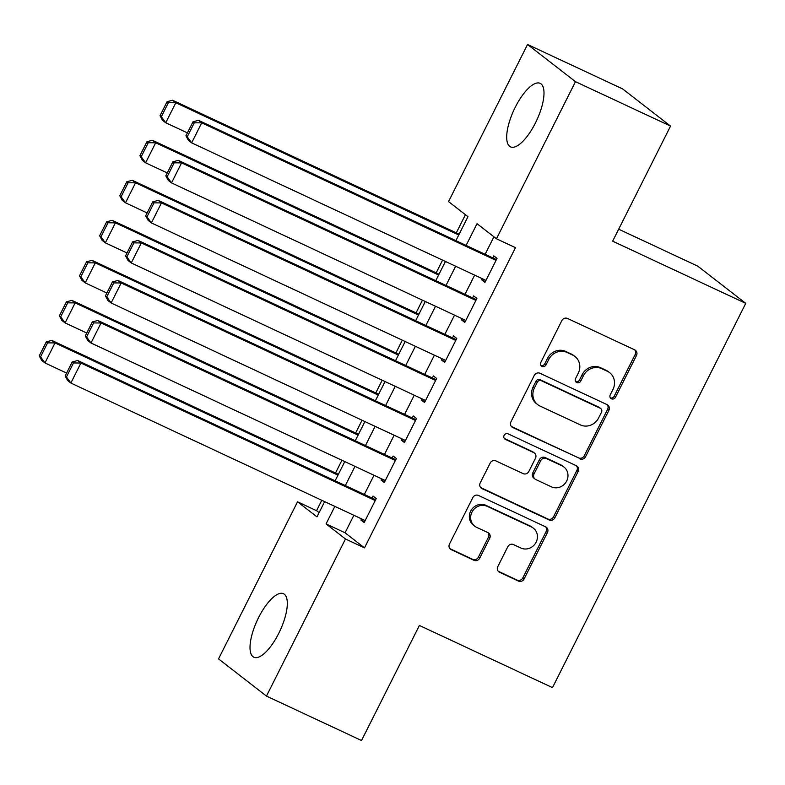 <?xml version="1.0" encoding="UTF-8"?>
<svg xmlns="http://www.w3.org/2000/svg" width="785" height="785" viewBox="0 0 785 785"><rect width="100%" height="100%" fill="white"/><g stroke="black" fill="none" stroke-linecap="round" stroke-linejoin="round"><path stroke-width="1.18" d="M611.476 398.809A3.091 2.875 127.8 0 0 615.469 397.279L636.468 355.536A4.406 4.102 127.8 0 0 634.712 349.855L567.526 318.465A4.406 4.102 127.8 0 0 561.815 320.653L540.826 362.395A3.091 2.875 127.8 0 0 542.052 366.369A3.091 2.875 127.8 0 0 546.046 364.839L548.764 359.432A14.11 13.139 127.8 0 1 567.035 352.445L572.628 355.055A14.11 13.139 127.8 0 1 574.954 356.478A14.11 13.139 127.8 0 1 578.251 373.209L575.533 378.615A3.091 2.875 127.8 0 0 576.759 382.589A3.091 2.875 127.8 0 0 580.753 381.059L583.471 375.652A14.11 13.139 127.8 0 1 601.742 368.665L607.335 371.276A14.11 13.139 127.8 0 1 609.67 372.698A14.11 13.139 127.8 0 1 612.957 389.429L610.239 394.835A3.091 2.875 127.8 0 0 611.476 398.809M610.396 397.897A3.091 2.875 127.8 0 0 614.174 396.268L635.163 354.526A4.406 4.102 127.8 0 0 634.731 349.875M540.973 365.447A3.091 2.875 127.8 0 0 544.751 363.828L547.469 358.431L548.764 359.432M575.68 381.667A3.091 2.875 127.8 0 0 579.458 380.048L582.176 374.651L583.471 375.652M258.559 617.628A35.05 12.511 115 0 1 283.503 593.715A35.05 12.511 115 0 1 278.773 633.299A35.05 12.511 115 0 1 253.83 657.212A35.05 12.511 115 0 1 258.559 617.628M515.245 107.27A35.05 12.511 115 0 1 540.188 83.357A35.05 12.511 115 0 1 535.448 122.951A35.05 12.511 115 0 1 510.505 146.864A35.05 12.511 115 0 1 515.245 107.27M497.808 566.593A4.406 4.102 127.8 0 0 499.564 572.275L518.414 581.077A4.406 4.102 127.8 0 0 524.125 578.898L547.439 532.534A4.406 4.102 127.8 0 0 545.683 526.863L478.507 495.463A4.406 4.102 127.8 0 0 472.796 497.651L449.481 544.015A4.406 4.102 127.8 0 0 451.238 549.686L474.003 560.323A4.406 4.102 127.8 0 0 479.713 558.135L489.693 538.294A4.406 4.102 127.8 0 0 487.936 532.622L476.642 527.353A11.795 10.98 127.8 0 1 474.699 526.156A11.795 10.98 127.8 0 1 472.55 511.104A11.795 10.98 127.8 0 1 487.21 506.325L531.445 527A11.795 10.98 127.8 0 1 533.388 528.187A11.795 10.98 127.8 0 1 535.537 543.24A11.795 10.98 127.8 0 1 520.867 548.018L513.498 544.574A4.406 4.102 127.8 0 0 507.787 546.753L497.808 566.593M455.908 240.642L467.968 216.67L448.539 201.598L527.549 44.49L622.613 88.911L670.547 126.091L612.663 241.172L745.75 303.363L552.483 687.631L419.396 625.439L361.522 740.51L266.458 696.089L218.534 658.909L297.544 501.801L316.983 516.873L324.647 501.635M670.547 126.091L575.483 81.669L496.463 238.777L477.035 223.705L466.113 245.411M353.868 515.284L345.057 532.789L364.495 547.871L515.48 247.658L496.463 238.777M364.495 547.871L345.478 538.981L266.458 696.089M579.87 458.891A4.406 4.102 127.8 0 0 585.581 456.703L608.895 410.339A4.406 4.102 127.8 0 0 607.139 404.667L539.962 373.277A4.406 4.102 127.8 0 0 534.251 375.456L510.937 421.82A4.406 4.102 127.8 0 0 512.693 427.491L578.574 457.881A4.406 4.102 127.8 0 0 584.285 455.702L607.6 409.338A4.406 4.102 127.8 0 0 607.168 404.677M578.172 471.442L554.848 517.796A4.406 4.102 127.8 0 1 549.147 519.984L481.961 488.584A4.406 4.102 127.8 0 1 480.204 482.912L490.183 463.072A4.406 4.102 127.8 0 1 495.894 460.893L523.144 473.62A4.406 4.102 127.8 0 0 528.845 471.442L535.468 458.273A4.406 4.102 127.8 0 0 533.712 452.602L505.344 439.345A3.091 2.875 127.8 0 1 504.274 435.096A3.091 2.875 127.8 0 1 508.111 433.85L576.416 465.76A4.406 4.102 127.8 0 1 578.172 471.442L576.877 470.431L553.553 516.795L554.848 517.796M482.314 278.695L481.715 279.892L484.953 282.404L497.033 258.383L493.794 255.871L492.784 257.873M462.179 318.73L461.58 319.917L464.818 322.429L476.897 298.418L473.659 295.906L472.649 297.908M442.043 358.755L441.445 359.942L444.683 362.454L456.762 338.443L453.524 335.931L452.523 337.933M421.918 398.78L421.319 399.977L424.557 402.489L436.637 378.468L433.399 375.956L432.388 377.958M401.783 438.805L401.184 440.002L404.422 442.514L416.501 418.493L413.263 415.981L412.253 417.983M381.647 478.84L381.049 480.027L384.287 482.539L396.366 458.528L393.128 456.016L392.127 458.018M493.922 236.805L485.13 254.301M474.66 275.123L464.995 294.326M454.525 315.148L444.859 334.351M434.39 355.173L424.734 374.386M414.264 395.208L404.599 414.411M394.129 435.233L384.473 454.436M373.994 475.259L364.338 494.462M361.522 518.865L360.923 520.053L364.161 522.565L376.241 498.553L373.003 496.041L371.992 498.043M465.426 214.697L456.301 232.841M442.573 260.129L436.175 272.866M422.448 300.155L416.04 312.891M402.312 340.19L395.905 352.926M382.177 380.215L375.779 392.951M362.052 420.24L355.644 432.977M341.917 460.265L335.509 473.002M321.781 500.3L316.561 510.692L319.102 512.654M745.75 303.363L697.816 266.184L618.688 229.2M527.549 44.49L575.483 81.669M316.561 510.692L297.544 501.801M335.116 480.812L344.782 461.609M355.252 440.777L364.907 421.574M375.377 400.752L385.042 381.549M395.512 360.727L405.168 341.524M415.648 320.702L425.303 301.499M435.773 280.667L445.438 261.464M334.852 506.404L326.05 523.909L345.478 538.981M455.643 266.233L445.988 285.446M435.508 306.268L425.853 325.471M415.383 346.293L405.717 365.496M395.248 386.318L385.592 405.521M375.112 426.343L365.457 445.556M354.987 466.378L345.322 485.581M345.057 532.789L326.05 523.909M481.715 279.892L485.356 281.599M461.58 319.917L465.22 321.624M441.445 359.942L445.095 361.649M421.319 399.977L424.96 401.675M401.184 440.002L404.825 441.71M381.049 480.027L384.699 481.735M360.923 520.053L364.564 521.76M609.67 372.698L608.375 371.697A14.11 13.139 127.8 0 0 606.04 370.275L607.335 371.276M582.176 374.651A14.11 13.139 127.8 0 1 600.446 367.655L606.04 370.275M574.954 356.478L573.658 355.477A14.11 13.139 127.8 0 0 571.333 354.055L572.628 355.055M547.469 358.431A14.11 13.139 127.8 0 1 565.74 351.435L571.333 354.055M512.693 427.491L511.398 426.49A4.406 4.102 127.8 0 0 511.398 426.49L578.574 457.881M601.496 412.223A3.091 2.875 127.8 0 0 600.27 408.249L541.297 380.696A3.091 2.875 127.8 0 0 537.303 382.226L534.438 387.918A14.11 13.139 127.8 0 0 537.735 404.648A14.11 13.139 127.8 0 0 540.06 406.071L580.37 424.911A14.11 13.139 127.8 0 0 598.631 417.914L601.496 412.223M600.78 408.563L599.485 407.552A3.091 2.875 127.8 0 0 598.975 407.248L600.27 408.249M537.735 404.648L536.44 403.647A14.11 13.139 127.8 0 1 533.143 386.917L536.008 381.216A3.091 2.875 127.8 0 1 540.002 379.685L598.975 407.248M481.961 488.584L480.665 487.583A4.406 4.102 127.8 0 0 480.665 487.583L547.851 518.983A4.406 4.102 127.8 0 0 553.553 516.795M534.438 453.043L533.143 452.042A4.406 4.102 127.8 0 0 532.416 451.601L504.274 438.452M551.413 486.837A11.795 10.98 127.8 0 0 566.083 482.049A11.795 10.98 127.8 0 0 563.924 467.006A11.795 10.98 127.8 0 0 561.981 465.809L546.399 458.528A4.406 4.102 127.8 0 0 540.688 460.716L534.075 473.875A4.406 4.102 127.8 0 0 535.831 479.557L551.413 486.837M563.924 467.006L562.629 465.996A11.795 10.98 127.8 0 0 560.686 464.808L561.981 465.809M535.105 479.105L533.81 478.104A4.406 4.102 127.8 0 1 532.779 472.874L539.393 459.716A4.406 4.102 127.8 0 1 545.104 457.527L560.686 464.808M576.877 470.431A4.406 4.102 127.8 0 0 576.435 465.78M533.388 528.187L532.093 527.177A11.795 10.98 127.8 0 0 530.15 525.989L531.445 527M474.699 526.156L473.404 525.155A11.795 10.98 127.8 0 1 471.245 510.103A11.795 10.98 127.8 0 1 485.915 505.324L530.15 525.989M449.913 548.666A4.406 4.102 127.8 0 0 449.942 548.676L472.707 559.322A4.406 4.102 127.8 0 0 478.418 557.134L488.398 537.293A4.406 4.102 127.8 0 0 487.956 532.632M498.249 571.254A4.406 4.102 127.8 0 0 498.269 571.264L517.119 580.076A4.406 4.102 127.8 0 0 522.83 577.888L546.144 531.523A4.406 4.102 127.8 0 0 545.712 526.872M459.166 234.175L172.572 100.244L175.811 102.756L458.754 234.98M187.409 132.9L165.743 122.774L162.505 120.262L160.042 115.699L161.337 116.71L168.382 102.698L167.087 101.687L160.042 115.699M168.382 102.698L175.811 102.756L165.743 122.774L161.337 116.71M167.087 101.687L172.572 100.244M485.954 280.402L191.648 142.87L188.41 140.358L185.947 135.795L187.242 136.806L194.287 122.794L192.992 121.793L185.947 135.795M496.424 259.58L198.477 120.34L201.716 122.852L191.648 142.87L187.242 136.806M496.022 260.385L201.716 122.852L194.287 122.794M198.477 120.34L192.992 121.793M439.031 274.2L152.437 140.27L155.675 142.782L438.629 275.015M167.274 172.926L145.608 162.799L142.37 160.287L139.907 155.724L141.202 156.735L148.247 142.723L146.952 141.722L139.907 155.724M148.247 142.723L155.675 142.782L145.608 162.799L141.202 156.735M146.952 141.722L152.437 140.27M418.896 314.226L132.302 180.305L135.54 182.817L418.493 315.04M147.148 212.951L125.482 202.824L122.234 200.312L119.781 195.759L121.076 196.76L128.122 182.748L126.827 181.747L119.781 195.759M128.122 182.748L135.54 182.817L125.482 202.824L121.076 196.76M126.827 181.747L132.302 180.305M398.77 354.261L112.176 220.33L115.415 222.842L398.358 355.065M127.013 252.976L105.347 242.85L102.109 240.338L99.646 235.785L100.941 236.785L107.987 222.783L106.691 221.772L99.646 235.785M107.987 222.783L115.415 222.842L105.347 242.85L100.941 236.785M106.691 221.772L112.176 220.33M378.635 394.286L92.041 260.355L95.279 262.867L378.233 395.09M106.878 293.011L85.212 282.885L81.974 280.373L79.511 275.81L80.806 276.82L87.851 262.808L86.556 261.798L79.511 275.81M87.851 262.808L95.279 262.867L85.212 282.885L80.806 276.82M86.556 261.798L92.041 260.355M465.829 320.427L171.523 182.895L168.275 180.383L165.821 175.83L167.117 176.831L174.162 162.819L172.867 161.818L165.821 175.83M476.299 299.605L178.342 160.366L181.58 162.878L171.523 182.895L167.117 176.831M475.887 300.42L181.58 162.878L174.162 162.819M178.342 160.366L172.867 161.818M445.694 360.452L151.387 222.92L148.149 220.408L145.686 215.855L146.981 216.856L154.027 202.844L152.732 201.843L145.686 215.855M456.163 339.63L158.217 200.401L161.455 202.913L151.387 222.92L146.981 216.856M455.761 340.445L161.455 202.913L154.027 202.844M158.217 200.401L152.732 201.843M425.558 400.487L131.252 262.955L128.014 260.443L125.551 255.881L126.846 256.881L133.892 242.879L132.596 241.868L125.551 255.881M436.028 379.665L138.082 240.426L141.32 242.938L131.252 262.955L126.846 256.881M435.626 380.47L141.32 242.938L133.892 242.879M138.082 240.426L132.596 241.868M405.433 440.513L111.127 302.981L107.888 300.469L105.425 295.906L106.721 296.916L113.766 282.904L112.471 281.903L105.425 295.906M415.903 419.69L117.946 280.451L121.184 282.963L111.127 302.981L106.721 296.916M415.491 420.495L121.184 282.963L113.766 282.904M117.946 280.451L112.471 281.903M358.5 434.311L71.906 300.38L75.144 302.892L358.097 435.125M86.752 333.036L65.086 322.91L61.848 320.398L59.385 315.835L60.681 316.846L67.726 302.833L66.431 301.832L59.385 315.835M67.726 302.833L75.144 302.892L65.086 322.91L60.681 316.846M66.431 301.832L71.906 300.38M385.298 480.538L90.991 343.006L87.753 340.494L85.29 335.941L86.585 336.942L93.631 322.929L92.336 321.928L85.29 335.941M395.768 459.716L97.821 320.476L101.059 322.988L90.991 343.006L86.585 336.942M395.365 460.53L101.059 322.988L93.631 322.929M97.821 320.476L92.336 321.928M338.374 474.336L51.781 340.415L55.019 342.927L337.962 475.151M66.617 373.061L44.951 362.935L41.713 360.423L39.25 355.87L40.545 356.871L47.591 342.859L46.295 341.858L39.25 355.87M47.591 342.859L55.019 342.927L44.951 362.935L40.545 356.871M46.295 341.858L51.781 340.415M365.162 520.563L70.856 383.031L67.618 380.519L65.155 375.966L66.45 376.967L73.496 362.955L72.2 361.954L65.155 375.966M375.642 499.741L77.686 360.511L80.924 363.023L70.856 383.031L66.45 376.967M375.23 500.555L80.924 363.023L73.496 362.955M77.686 360.511L72.2 361.954M614.174 396.268L615.469 397.279M544.751 363.828L546.046 364.839M579.458 380.048L580.753 381.059M600.446 367.655L601.742 368.665M565.74 351.435L567.035 352.445M635.163 354.526L636.468 355.536M607.6 409.338L608.895 410.339M584.285 455.702L585.581 456.703M540.002 379.685L541.297 380.696M536.008 381.216L537.303 382.226M533.143 386.917L534.438 387.918M547.851 518.983L549.147 519.984M532.416 451.601L533.712 452.602M504.412 438.619L505.344 439.345M545.104 457.527L546.399 458.528M539.393 459.716L540.688 460.716M532.779 472.874L534.075 473.875M485.915 505.324L487.21 506.325M488.398 537.293L489.693 538.294M478.418 557.134L479.713 558.135M472.707 559.322L474.003 560.323M449.942 548.676L451.238 549.686M546.144 531.523L547.439 532.534M522.83 577.888L524.125 578.898M517.119 580.076L518.414 581.077M498.269 571.264L499.564 572.275"/></g></svg>
